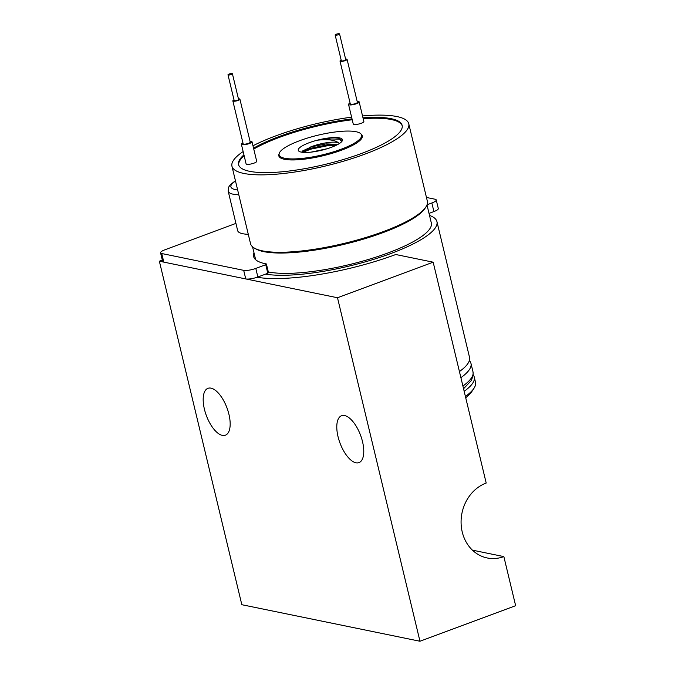 <?xml version="1.0" encoding="UTF-8"?>
<svg xmlns="http://www.w3.org/2000/svg" width="675" height="675" viewBox="0 0 675 675"><rect width="100%" height="100%" fill="white"/><g stroke="black" fill="none" stroke-linecap="round" stroke-linejoin="round"><path stroke-width="1.01" d="M211.005 388.15A25 10.994 69.6 0 1 228.057 411.1A25 10.994 69.6 0 1 225.382 435.198A25 10.994 69.6 0 1 222.345 435.383A25 10.994 69.6 0 1 205.293 412.425A25 10.994 69.6 0 1 207.959 388.327A25 10.994 69.6 0 1 211.005 388.15M344.604 415.555A25 10.994 69.6 0 1 361.657 438.505A25 10.994 69.6 0 1 358.99 462.603A25 10.994 69.6 0 1 355.944 462.788A25 10.994 69.6 0 1 338.901 439.83A25 10.994 69.6 0 1 341.567 415.733A25 10.994 69.6 0 1 344.604 415.555M257.133 277.256A105.469 25.085 -13.5 0 0 395.769 254.517L433.173 262.187L337.5 297.751L159.359 261.208L162.312 260.111M433.173 262.187L486.194 483.038A38.939 33.725 101.6 0 0 461.076 522.602A38.939 33.725 101.6 0 0 487.198 557.963A38.939 33.725 101.6 0 0 503.854 556.597L515.641 605.694L419.968 641.25L337.5 297.751M419.968 641.25L241.827 604.707L159.359 261.208M503.854 556.597L472.432 550.15M254.003 252.83A90.922 21.625 -13.5 0 0 253.631 256.559A90.922 21.625 -13.5 0 0 265.503 263.782L266.389 263.959L268.456 272.548L267.815 273.299L257.858 276.995A9.096 2.16 166.5 0 1 245.751 278.927L163.814 262.119A9.096 2.16 166.5 0 1 162.624 261.402L160.566 252.813A9.096 2.16 -13.5 0 0 161.747 253.53L163.814 262.119M433.915 211.57L431.848 202.989A9.096 2.16 -13.5 0 0 436.236 199.952L438.303 208.541A9.096 2.16 166.5 0 1 433.915 211.57L429.022 213.393M245.751 278.927L243.692 270.346L161.747 253.53M243.692 270.346A9.096 2.16 -13.5 0 0 255.8 268.414L257.858 276.995M266.389 263.959L265.748 264.71L255.8 268.414M431.848 202.989L427.039 204.77M436.236 199.952A9.096 2.16 -13.5 0 0 435.054 199.226L426.457 197.463M160.566 252.813A9.096 2.16 -13.5 0 1 164.953 249.775L235.921 223.4M267.815 273.299L265.748 264.71M238.807 194.797A38.644 9.188 166.5 0 1 228.184 191.152L237.668 230.648A38.644 9.188 -13.5 0 0 248.29 234.301M341.12 149.251A42.398 10.083 -13.5 0 0 360.838 133.81A42.398 10.083 -13.5 0 0 299.59 140.729A42.398 10.083 -13.5 0 0 279.205 153.402A42.398 10.083 -13.5 0 0 298.266 158.726A42.398 10.083 -13.5 0 0 341.12 149.251M360.838 133.81L361.547 134.528A42.93 10.209 166.5 0 1 341.584 150.162A42.93 10.209 166.5 0 1 298.198 159.756A42.93 10.209 166.5 0 1 278.902 154.364L279.205 153.402M242.933 142.898A5.459 1.299 -13.5 0 0 241.388 144.256A5.459 1.299 -13.5 0 0 249.362 143.53A5.459 1.299 -13.5 0 0 251.994 141.716A5.459 1.299 -13.5 0 0 250.003 141.193M251.994 141.716L256.702 161.291A5.459 1.299 166.5 0 1 254.07 163.114A5.459 1.299 166.5 0 1 246.088 163.839L241.388 144.256M234.014 99.925A3.637 0.869 -13.5 0 0 232.85 100.896A3.637 0.869 -13.5 0 0 233.322 101.183A3.637 0.869 -13.5 0 0 237.406 100.668A3.637 0.869 -13.5 0 0 239.92 99.2A3.637 0.869 -13.5 0 0 239.448 98.913A3.637 0.869 -13.5 0 0 238.435 98.862M239.92 99.2L250.231 142.138A3.637 0.869 166.5 0 1 247.717 143.606A3.637 0.869 166.5 0 1 243.633 144.121A3.637 0.869 166.5 0 1 243.16 143.834L232.85 100.896M228.285 74.992A2.27 0.54 -13.5 0 0 230.833 74.672A2.27 0.54 -13.5 0 0 232.411 73.752A2.27 0.54 -13.5 0 0 232.116 73.575A2.27 0.54 -13.5 0 0 229.559 73.896A2.27 0.54 -13.5 0 0 227.99 74.815A2.27 0.54 -13.5 0 0 228.285 74.992M227.99 74.815L234.174 100.575A2.27 0.54 -13.5 0 0 234.47 100.761A2.27 0.54 -13.5 0 0 237.018 100.432A2.27 0.54 -13.5 0 0 238.596 99.52L232.411 73.752M350.089 103.072A5.459 1.299 -13.5 0 0 348.545 104.439A5.459 1.299 -13.5 0 0 356.527 103.714A5.459 1.299 -13.5 0 0 359.159 101.891A5.459 1.299 -13.5 0 0 357.168 101.368M359.159 101.891L363.859 121.466A5.459 1.299 166.5 0 1 361.226 123.289A5.459 1.299 166.5 0 1 353.253 124.014L348.545 104.439M341.179 60.1A3.637 0.869 -13.5 0 0 340.006 61.071A3.637 0.869 -13.5 0 0 340.487 61.358A3.637 0.869 -13.5 0 0 344.562 60.843A3.637 0.869 -13.5 0 0 347.085 59.375A3.637 0.869 -13.5 0 0 346.604 59.088A3.637 0.869 -13.5 0 0 345.6 59.037M340.006 61.071L350.317 104.009A3.637 0.869 -13.5 0 0 350.789 104.296A3.637 0.869 -13.5 0 0 354.873 103.781A3.637 0.869 -13.5 0 0 357.387 102.313L347.085 59.375M335.45 35.176A2.27 0.54 -13.5 0 0 337.998 34.847A2.27 0.54 -13.5 0 0 339.567 33.927A2.27 0.54 -13.5 0 0 339.272 33.75A2.27 0.54 -13.5 0 0 336.724 34.071A2.27 0.54 -13.5 0 0 335.146 34.99A2.27 0.54 -13.5 0 0 335.45 35.176M335.146 34.99L341.331 60.758A2.27 0.54 -13.5 0 0 341.634 60.936A2.27 0.54 -13.5 0 0 344.183 60.615A2.27 0.54 -13.5 0 0 345.752 59.695L339.567 33.927M352.021 118.901A84.105 20.005 -13.5 0 0 279.163 136.544A84.105 20.005 -13.5 0 0 253.555 148.188M243.928 154.853A84.105 20.005 -13.5 0 0 238.57 164.624A84.105 20.005 -13.5 0 0 361.547 153.444A84.105 20.005 -13.5 0 0 402.14 125.356A84.105 20.005 -13.5 0 0 362.99 117.83M352.232 119.762A84.105 20.005 -13.5 0 0 279.366 137.405A84.105 20.005 -13.5 0 0 253.758 149.048M244.139 155.714A84.105 20.005 -13.5 0 0 238.697 165.054M429.511 215.418A95.47 22.705 166.5 0 1 436.936 221.636A95.47 22.705 166.5 0 1 372.566 259.689A95.47 22.705 166.5 0 1 265.579 274.134M436.936 221.636L469.513 357.32A95.47 22.705 166.5 0 1 459.43 371.554M426.988 204.913L431.325 222.978A89.699 21.33 166.5 0 1 369.25 259.217A89.699 21.33 166.5 0 1 268.599 271.983A89.699 21.33 166.5 0 1 268.304 271.924M254.458 248.138L255.876 248.948A89.699 21.33 -13.5 0 0 263.706 251.632A89.699 21.33 -13.5 0 0 353.852 241.852A89.699 21.33 -13.5 0 0 425.005 208.347L425.9 206.98A90.922 21.625 166.5 0 1 383.476 231.542A90.922 21.625 166.5 0 1 262.398 250.855A90.922 21.625 166.5 0 1 254.458 248.138A90.922 21.625 166.5 0 1 250.526 243.633L231.947 166.219A90.922 21.625 -13.5 0 0 364.888 154.128A90.922 21.625 -13.5 0 0 408.763 123.77A90.922 21.625 -13.5 0 0 362.534 115.948M408.763 123.77L427.351 201.184A90.922 21.625 166.5 0 1 425.9 206.98M351.608 117.163A90.922 21.625 -13.5 0 0 275.822 135.861A90.922 21.625 -13.5 0 0 252.982 145.792M465.413 396.453A95.47 22.705 -13.5 0 0 473.968 388.302L471.977 391.34A92.745 22.056 166.5 0 1 465.716 397.727M473.968 388.302A95.47 22.705 -13.5 0 0 475.495 382.219L474.255 377.072A95.47 22.705 166.5 0 1 464.172 391.306M473.234 374.937A95.47 22.705 166.5 0 1 474.255 377.072M301.809 152.213L302.805 150.82L311.875 146.694L326.185 143.893L337.897 144.416M331.493 147.277A22.731 5.408 166.5 0 1 299.236 151.428A22.731 5.408 166.5 0 1 309.218 142.712A22.731 5.408 166.5 0 1 317.098 140.24A22.731 5.408 166.5 0 1 333.442 137.557A22.731 5.408 166.5 0 1 342.09 141.134A22.731 5.408 166.5 0 1 331.493 147.277M339.398 143.522L338.403 142.779A19.094 4.539 -13.5 0 0 311.825 146.509A19.094 4.539 -13.5 0 0 309.201 147.563M338.858 138.139L333.442 137.557L338.723 138.105L341.752 141.581M311.116 152.12L327.206 148.719M338.403 142.779C334.783 139.868 327.687 139.016 317.098 140.24L326.118 138.797L339.803 139.185L341.913 140.147M243.143 151.554A90.922 21.625 -13.5 0 0 231.947 166.219M402.216 125.795A84.105 20.005 -13.5 0 0 363.192 118.69M302.771 152.331L310.77 149.167L327.772 145.665L336.158 145.311M301.936 151.833L310.567 148.314L327.561 144.813L337.627 144.568M235.499 181.027A35.007 8.328 -13.5 0 0 230.842 186.418A35.007 8.328 -13.5 0 0 237.651 189.979M460.898 377.671A95.47 22.705 -13.5 0 0 470.981 363.437L469.488 360.087M462.907 386.041A95.47 22.705 -13.5 0 0 472.989 371.807L470.981 363.437M235.423 180.731L230.251 184.773L228.639 187.152L228.184 191.152M463.556 388.749L471.403 380.438L473.217 375.106L472.989 371.807M255.648 259.715L252.551 246.788"/></g></svg>
